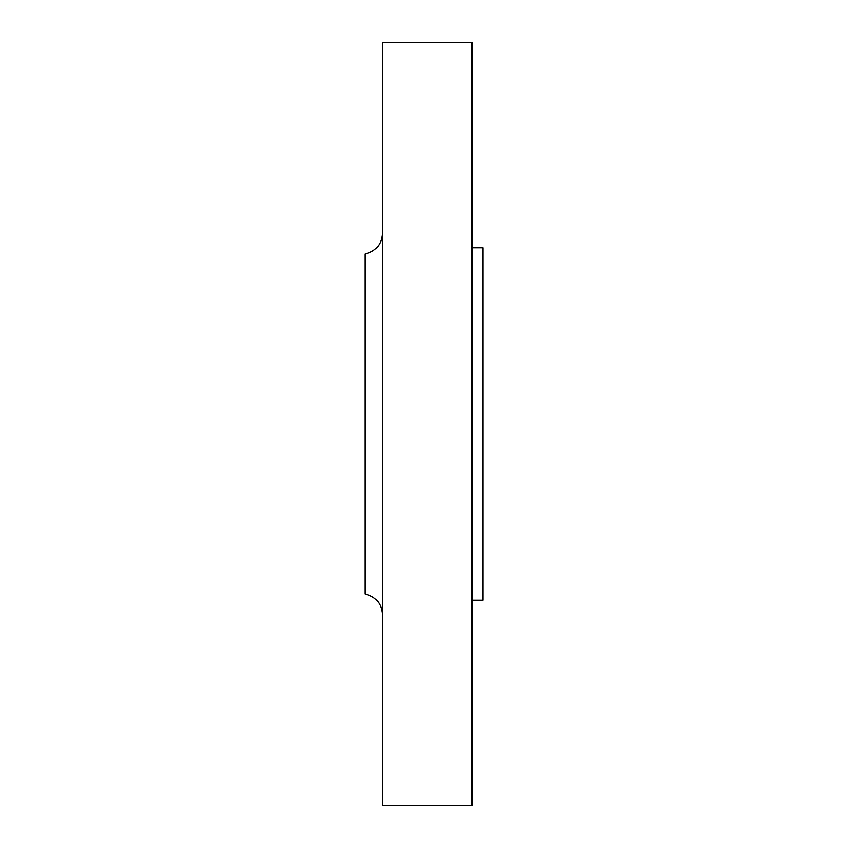 <?xml version="1.0" encoding="UTF-8"?>
<svg xmlns="http://www.w3.org/2000/svg" width="848" height="848" viewBox="0 0 848 848"><rect width="100%" height="100%" fill="white"/><g stroke="black" fill="none" stroke-linecap="round" stroke-linejoin="round"><path stroke-width="1.27" d="M382.374 233.486C381.568 244.542 375.781 251.379 365.022 254.018L365.022 593.982C375.781 596.621 381.568 603.458 382.374 614.514M382.374 424L382.374 805.6L471.87 805.6L471.87 42.4L382.374 42.4L382.374 424M471.87 247.775L482.978 247.775L482.978 600.225L471.87 600.225"/></g></svg>
